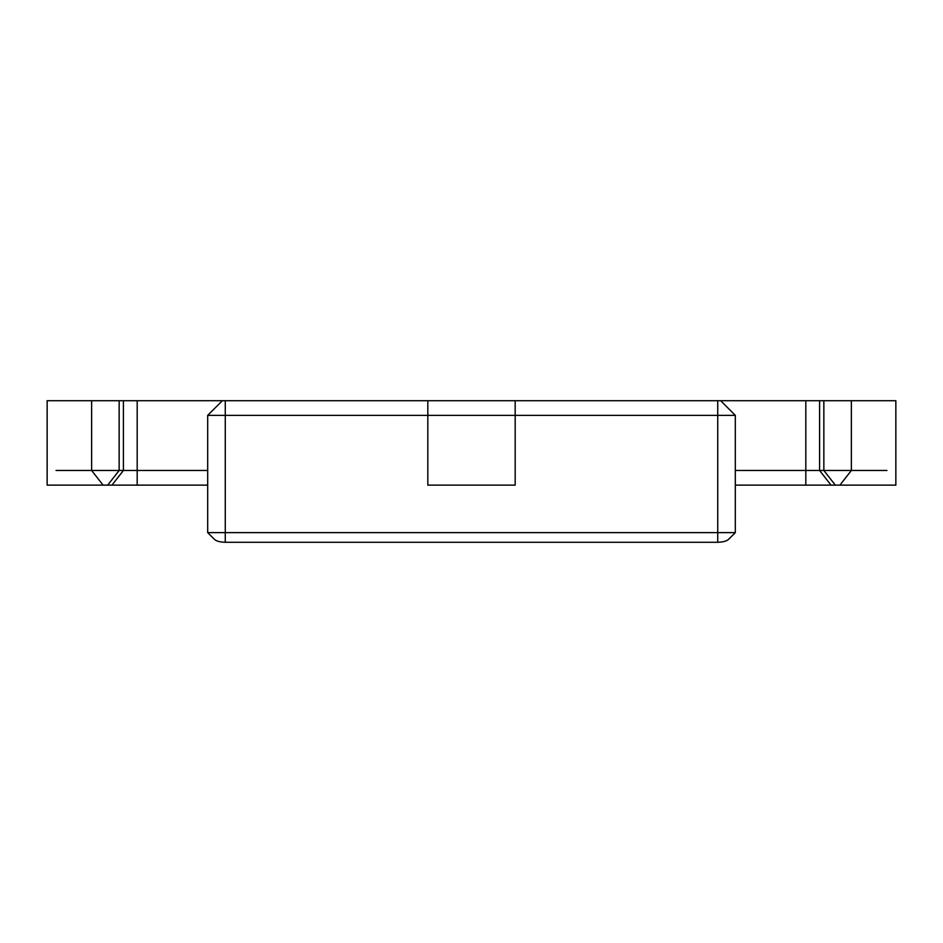 <?xml version="1.0" encoding="UTF-8"?>
<svg xmlns="http://www.w3.org/2000/svg" width="943" height="943" viewBox="0 0 943 943"><rect width="100%" height="100%" fill="white"/><g stroke="black" fill="none" stroke-linecap="round" stroke-linejoin="round"><path stroke-width="1.41" d="M886.95 470.474L851.376 470.474L886.95 470.474L851.376 470.474L851.376 400.716L717.729 400.716L720.652 400.716L735.316 415.368L735.316 532.618L717.729 532.618L735.316 532.618L728.633 539.302C726.758 541.105 723.128 542.095 717.729 542.284L225.271 542.284C219.872 542.095 216.242 541.105 214.367 539.302C216.242 541.105 219.872 542.095 225.271 542.284L717.729 542.284L225.271 542.284C219.872 542.095 216.242 541.105 214.367 539.302L207.684 532.618L207.684 415.368L735.316 415.368L735.316 532.618L728.633 539.302C726.758 541.105 723.128 542.095 717.729 542.284L717.729 532.618L207.684 532.618L207.684 415.368L427.827 415.368L427.827 400.716L222.348 400.716L207.684 415.368L207.684 532.618L214.367 539.302L207.684 532.618L225.271 532.618L207.684 532.618M819.585 470.474L819.585 400.716L819.585 470.474L735.316 470.474L819.585 470.474L831.054 485.138L819.585 470.474L819.585 400.716L720.652 400.716L823.852 400.716L823.852 470.474L835.321 485.138L839.907 485.138L851.376 470.474L851.376 400.716L823.852 400.716L823.852 470.474L819.585 470.474L831.054 485.138L835.321 485.138L823.852 470.474L805.817 470.474L805.817 485.138L839.907 485.138L851.376 470.474L805.817 470.474L805.817 485.138L831.054 485.138L735.316 485.138L839.907 485.138L851.376 470.474L851.376 400.716L222.348 400.716L207.684 415.368L735.316 415.368L720.652 400.716L735.316 415.368L735.316 532.618L728.633 539.302C726.758 541.105 723.128 542.095 717.729 542.284L717.729 532.618L225.271 532.618L225.271 400.716L222.348 400.716L207.684 415.368M67.519 485.138L207.684 485.138L111.946 485.138L207.684 485.138L111.946 485.138L123.415 470.474L56.05 470.474M137.183 485.138L137.183 470.474L123.415 470.474L207.684 470.474L137.183 470.474L137.183 400.716L123.415 400.716L222.348 400.716L137.183 400.716M839.907 485.138L875.481 485.138M851.376 400.716L886.95 400.716M107.679 485.138L119.148 470.474L119.148 400.716L56.05 400.716M119.148 400.716L222.348 400.716L123.415 400.716L123.415 470.474L207.684 470.474L123.415 470.474M735.316 532.618L225.271 532.618L225.271 400.716L717.729 400.716L515.173 400.716L515.173 485.138L427.827 485.138L427.827 415.368M515.173 415.368L735.316 415.368M805.817 400.716L805.817 470.474L805.817 400.716L805.817 470.474L735.316 470.474L805.817 470.474L805.817 485.138M82.088 485.138L47.15 485.138L47.15 400.716L82.088 400.716M860.912 400.716L895.85 400.716L895.85 485.138L860.912 485.138M225.271 542.284L225.271 400.716M717.729 400.716L717.729 542.284M103.093 485.138L91.624 470.474L91.624 400.716M823.852 400.716L823.852 470.474L835.321 485.138"/></g></svg>
